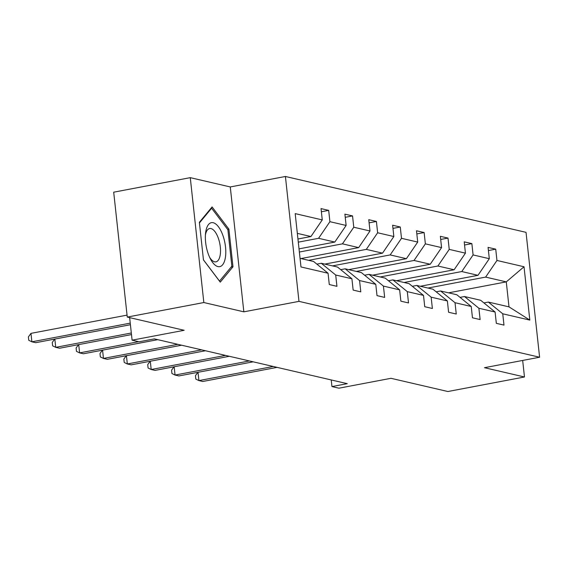 <?xml version="1.0" encoding="UTF-8"?>
<svg xmlns="http://www.w3.org/2000/svg" width="568" height="568" viewBox="0 0 568 568"><rect width="100%" height="100%" fill="white"/><g stroke="black" fill="none" stroke-linecap="round" stroke-linejoin="round"><path stroke-width="0.85" d="M243.842 311.832L230.274 186.943L190.273 177.656L203.841 302.538L243.842 311.832L298.974 301.367L539.6 357.229L484.469 367.695L524.47 376.989L522.674 360.446M524.47 376.989L447.889 391.522L390.983 378.309L338.911 388.192L331.953 386.574L347.268 383.67L154.375 338.883L139.061 341.787L132.096 340.175L184.167 330.292L127.267 317.079L113.699 192.19L190.273 177.656M203.841 302.538L127.267 317.079M230.274 186.943L285.413 176.478L526.032 232.347L539.6 357.229M297.944 238.993L310.937 236.529L297.334 233.37M310.937 236.529L322.262 219.908L321.034 208.605L328.68 210.38L321.374 211.765M448.585 292.832L506.28 281.884L485.633 277.092L496.957 260.471L524.03 266.761L529.823 320.089L502.751 313.799L503.979 325.109L496.325 323.334L495.097 312.024L478.888 308.261L480.116 319.564L472.462 317.789L471.234 306.486L455.025 302.716L456.253 314.026L448.599 312.251L447.371 300.941L431.155 297.178L432.383 308.488L424.736 306.713L423.508 295.403L407.291 291.64L408.52 302.943L400.873 301.168L399.645 289.865L383.428 286.094L384.657 297.405L377.01 295.63L375.782 284.32L359.565 280.556L360.794 291.867L353.147 290.085L351.919 278.781L335.702 275.019L336.93 286.322L329.284 284.547L328.055 273.236L300.983 266.953L295.19 213.625L322.262 219.908M298.974 301.367L285.413 176.478M299.016 248.862L334.8 242.067L318.584 238.304L329.909 221.683L328.68 210.38M329.909 221.683L346.125 225.453L344.897 214.143L352.543 215.918L345.237 217.31M300.969 258.561L358.664 247.612L342.447 243.842L353.772 227.228L352.543 215.918M353.772 227.228L369.988 230.991L368.76 219.688L376.406 221.463L369.108 222.848M324.832 264.099L382.527 253.15L366.31 249.387L377.635 232.766L376.406 221.463M377.635 232.766L393.851 236.529L392.623 225.226L400.27 227.001L392.971 228.386M348.695 269.644L406.39 258.688L390.173 254.925L401.498 238.311L400.27 227.001M401.498 238.311L417.714 242.074L416.486 230.764L424.133 232.539L416.834 233.931M372.558 275.182L430.253 264.234L414.036 260.471L425.361 243.849L424.133 232.539M425.361 243.849L441.577 247.612L440.349 236.309L448.003 238.084L440.697 239.469M396.421 280.727L454.116 269.772L437.907 266.009L449.231 249.387L448.003 238.084M449.231 249.387L465.44 253.158L464.212 241.847L471.866 243.622L464.56 245.007M420.285 286.265L477.979 275.317L461.77 271.547L473.094 254.933L471.866 243.622M473.094 254.933L489.304 258.696L488.075 247.385L495.729 249.167L488.423 250.552M496.957 260.471L495.729 249.167M351.919 278.781L337.513 267.045L321.296 263.282L316.866 264.12M321.296 263.282L335.702 275.019M298.285 242.16L318.584 238.304M334.8 242.067L346.125 225.453M375.782 284.32L361.376 272.59L345.166 268.82L340.729 269.665M345.166 268.82L359.565 280.556M299.357 252.022L342.447 243.842M358.664 247.612L369.988 230.991M399.645 289.865L385.239 278.128L369.03 274.365L364.592 275.203M369.03 274.365L383.428 286.094M308.623 260.336L366.31 249.387M382.527 253.15L393.851 236.529M423.508 295.403L409.102 283.666L392.893 279.903L388.455 280.748M392.893 279.903L407.291 291.64M332.486 265.881L390.173 254.925M406.39 258.688L417.714 242.074M447.371 300.941L432.965 289.211L416.756 285.441L412.318 286.286M416.756 285.441L431.155 297.178M356.349 271.419L414.036 260.471M430.253 264.234L441.577 247.612M471.234 306.486L456.828 294.749L440.619 290.986L436.181 291.824M440.619 290.986L455.025 302.716M380.212 276.957L437.907 266.009M454.116 269.772L465.44 253.158M495.097 312.024L480.691 300.287L464.482 296.524L460.045 297.369M464.482 296.524L478.888 308.261M404.075 282.502L461.77 271.547M477.979 275.317L489.304 258.696M529.823 320.089L508.992 306.862L488.345 302.07L483.908 302.907M488.345 302.07L502.751 313.799M331.236 379.949L331.953 386.574M129.646 317.633L132.096 340.175M427.938 288.04L485.633 277.092M508.992 306.862L506.28 281.884L524.03 266.761M300.046 258.348L313.65 261.507L328.055 273.236M232.986 266.768L228.897 229.16L212.091 206.929L199.375 222.308L203.458 259.917L220.263 282.147L232.986 266.768L231.069 267.13M227.626 229.401L228.897 229.16M198.019 372.31L198.921 380.595L273.251 366.481M197.877 372.331L195.442 375.711L195.811 379.083L198.921 380.595L202.748 381.483L277.07 367.368M174.156 366.765L175.058 375.05L249.387 360.943M174.007 366.793L171.579 370.166L171.948 373.545L175.058 375.05L178.884 375.938L253.207 361.83M150.293 361.227L151.194 369.512L225.524 355.405M150.144 361.255L147.715 364.628L148.085 368L151.194 369.512L155.014 370.4L229.344 356.292M225.368 257.623A22.379 9.5 79.3 0 0 218.474 226.809A22.379 9.5 79.3 0 0 205.765 231.687A22.379 9.5 79.3 0 0 205.552 233.263A22.379 9.5 79.3 0 0 210.423 258.93A22.379 9.5 79.3 0 0 225.368 257.623M209.62 257.297A16.948 7.192 79.3 0 0 215.932 261.834A16.948 7.192 79.3 0 0 220.199 255.004A16.948 7.192 79.3 0 0 217.878 237.012A16.948 7.192 79.3 0 0 209.613 228.535A16.948 7.192 79.3 0 0 205.403 235.074M199.439 222.926L211.608 208.215L227.889 229.756L231.85 266.193L219.525 281.096L203.451 259.832M210.92 208.342L211.608 208.215M126.43 355.682L127.331 363.967L201.661 349.86M126.281 355.71L123.852 359.082L124.222 362.462L127.331 363.967L131.151 364.862L205.481 350.747M102.567 350.144L103.468 358.429L177.798 344.322M102.417 350.172L99.989 353.544L100.358 356.917L103.468 358.429L107.288 359.317L181.618 345.209M78.703 344.606L79.605 352.891L138.613 341.688M78.554 344.634L76.126 348.006L76.495 351.379L79.605 352.891L83.425 353.779L157.755 339.671M54.84 339.06L55.742 347.346L131.322 333.004M54.691 339.089L52.263 342.461L52.632 345.841L55.742 347.346L59.562 348.234L131.492 334.58M127.054 315.126L30.963 333.366L31.879 341.808L130.249 323.135M30.963 333.366L28.4 336.923L28.769 340.296L31.879 341.808L35.699 342.696L130.42 324.719"/></g></svg>
